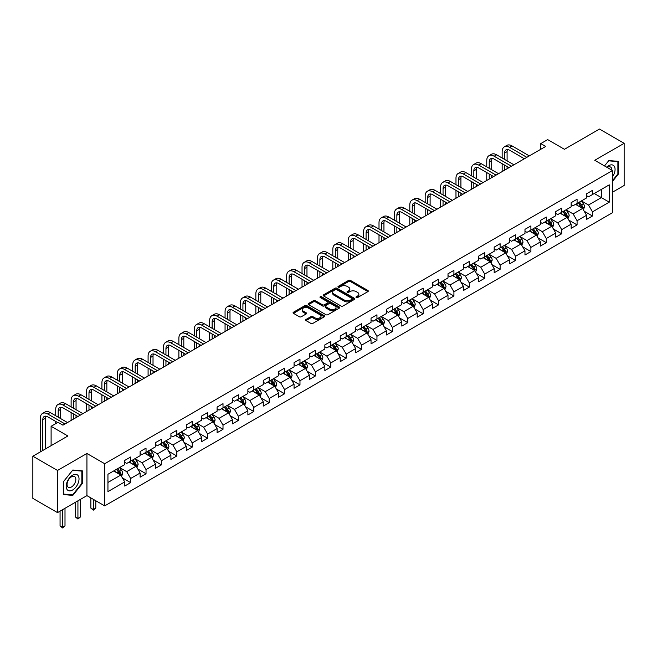 <?xml version="1.0" encoding="UTF-8"?>
<svg xmlns="http://www.w3.org/2000/svg" width="657" height="657" viewBox="0 0 657 657"><rect width="100%" height="100%" fill="white"/><g stroke="black" fill="none" stroke-linecap="round" stroke-linejoin="round"><path stroke-width="0.99" d="M356.258 297.555A0.961 0.55 0 0 0 357.613 297.555L367.904 291.618A1.371 0.788 0 0 0 368.306 291.059A1.371 0.788 0 0 0 367.904 290.493L350.468 280.432A1.371 0.788 0 0 0 348.53 280.432L338.24 286.37A0.961 0.55 0 0 0 339.595 287.158L340.926 286.386A4.385 2.529 0 0 1 347.126 286.386L348.58 287.224A4.385 2.529 0 0 1 349.861 289.014A4.385 2.529 0 0 1 348.58 290.805L347.249 291.577A0.961 0.55 0 0 0 348.604 292.357L349.935 291.585A4.385 2.529 0 0 1 356.135 291.585L357.589 292.422A4.385 2.529 0 0 1 358.87 294.213A4.385 2.529 0 0 1 357.589 296.003L356.258 296.775A0.961 0.55 0 0 0 356.258 297.555L356.258 296.775M306.006 319.466A1.371 0.788 0 0 0 305.612 320.025A1.371 0.788 0 0 0 306.006 320.583L310.901 323.408A1.371 0.788 0 0 0 312.839 323.408L324.271 316.805A1.371 0.788 0 0 0 324.673 316.247A1.371 0.788 0 0 0 324.271 315.688L306.835 305.62A1.371 0.788 0 0 0 304.897 305.62L293.465 312.223A1.371 0.788 0 0 0 293.063 312.781A1.371 0.788 0 0 0 293.465 313.34L299.378 316.756A1.371 0.788 0 0 0 301.308 316.756L306.203 313.931A1.371 0.788 0 0 0 306.605 313.373A1.371 0.788 0 0 0 306.203 312.806L303.271 311.114A3.663 2.119 0 0 1 302.204 309.619A3.663 2.119 0 0 1 304.462 307.665A3.663 2.119 0 0 1 308.453 308.125L319.934 314.752A3.663 2.119 0 0 1 321.01 316.247A3.663 2.119 0 0 1 318.744 318.202A3.663 2.119 0 0 1 314.752 317.742L312.839 316.641A1.371 0.788 0 0 0 310.901 316.641L306.006 319.466L306.006 320.583M612.505 192.197L624.15 185.471L624.15 143.316L599.48 129.068L564.445 149.295L547.675 139.613L540.76 143.596L545.696 146.445L62.949 425.161L58.013 422.311L51.106 426.303L51.106 445.668M57.52 470.453L57.52 512.616L86.929 495.633L86.929 453.478L57.52 470.453L32.85 456.213L67.885 435.985L51.106 426.303M86.929 453.478L104.693 463.727L612.505 170.549L612.505 212.704L104.693 505.89L104.693 463.727M624.15 143.316L594.741 160.292L612.505 170.549M341.024 306.014A1.371 0.788 0 0 0 342.962 306.014L354.394 299.42A1.371 0.788 0 0 0 354.796 298.853A1.371 0.788 0 0 0 354.394 298.294L336.959 288.234A1.371 0.788 0 0 0 335.021 288.234L323.589 294.829A1.371 0.788 0 0 0 323.187 295.387A1.371 0.788 0 0 0 323.589 295.946L341.024 306.014M320.632 297.761A0.961 0.55 0 0 1 321.602 297.9L321.602 296.759L339.332 306.991A1.371 0.788 0 0 1 339.735 307.55A1.371 0.788 0 0 1 339.332 308.108L327.9 314.711A1.371 0.788 0 0 1 325.962 314.711L308.527 304.643L313.422 301.842L313.422 300.701L308.527 303.526A1.371 0.788 0 0 0 308.125 304.084A1.371 0.788 0 0 0 308.527 304.643L308.527 303.526M313.422 301.842A1.371 0.788 0 0 1 315.36 301.842L315.36 300.701A1.371 0.788 0 0 0 313.422 300.701M315.36 300.701L322.431 304.782A1.371 0.788 0 0 0 324.369 304.782L327.613 302.91A1.371 0.788 0 0 0 328.015 302.351A1.371 0.788 0 0 0 327.613 301.793L320.246 297.539A0.961 0.55 0 0 1 321.602 296.759M57.52 512.616L32.85 498.367L32.85 456.213M122.407 477.885L130.644 482.649L130.644 478.485L140.113 473.015L140.113 477.179L146.035 473.763L146.035 469.599L155.512 464.129L155.512 468.293L161.433 464.869L161.433 460.713L170.902 455.244L170.902 459.399L176.823 455.983L176.823 451.827L186.301 446.358L186.301 450.513L192.222 447.097L192.222 442.933L201.691 437.463L201.691 441.627L207.612 438.211L207.612 434.047L217.089 428.578L217.089 432.741L223.01 429.317L223.01 425.161L232.479 419.692L232.479 423.847L238.401 420.431L238.401 416.275L247.878 410.806L247.878 414.961L253.799 411.545L253.799 407.381L263.268 401.912L263.268 406.075L269.189 402.659L269.189 398.495L278.667 393.026L278.667 397.189L284.588 393.765L284.588 389.609L294.057 384.14L294.057 388.295L299.978 384.879L299.978 380.723L309.455 375.254L309.455 379.409L315.376 375.993L315.376 371.837L324.845 366.368L324.845 370.523L330.767 367.107L330.767 362.943L340.244 357.474L340.244 361.637L346.165 358.213L346.165 354.057L355.634 348.588L355.634 352.752L361.555 349.327L361.555 345.171L371.033 339.702L371.033 343.857L376.954 340.441L376.954 336.285L386.423 330.816L386.423 334.971L392.344 331.555L392.344 327.391L401.821 321.922L401.821 326.086L407.742 322.669L407.742 318.505L417.211 313.036L417.211 317.2L423.133 313.775L423.133 309.619L432.61 304.15L432.61 308.305L438.531 304.889L438.531 300.734L448 295.264L448 299.42L453.921 296.003L453.921 291.839L463.399 286.37L463.399 290.534L469.32 287.117L469.32 282.953L478.789 277.484L478.789 281.648L484.71 278.223L484.71 274.068L494.187 268.598L494.187 272.754L500.108 269.337L500.108 265.182L509.577 259.712L509.577 263.868L515.499 260.451L515.499 256.296L524.976 250.826L524.976 254.982L530.897 251.565L530.897 247.402L540.366 241.932L540.366 246.096L546.287 242.671L546.287 238.516L555.765 233.046L555.765 237.202L561.686 233.785L561.686 229.63L571.155 224.16L571.155 228.316L577.076 224.899L577.076 220.744L586.553 215.274L586.553 219.43L592.474 216.013L592.474 211.85L609.253 202.167L609.253 184.847L601.352 189.405L601.352 197.609L609.253 202.167M130.644 482.649L124.723 486.065L124.723 481.909L107.945 491.592L107.945 474.272L124.723 464.589L124.723 460.426L130.644 457.009L130.644 461.165L140.113 455.695L140.113 451.54L146.035 448.123L146.035 452.279L155.512 446.809L155.512 442.654L161.433 439.229L161.433 443.393L170.902 437.923L170.902 433.76L176.823 430.343L176.823 434.507L186.301 429.037L186.301 424.874L192.222 421.457L192.222 425.613L201.691 420.143L201.691 415.988L207.612 412.571L207.612 416.727L217.089 411.257L217.089 407.102L223.01 403.677L223.01 407.841L232.479 402.371L232.479 398.208L238.401 394.791L238.401 398.955L247.878 393.486L247.878 389.322L253.799 385.905L253.799 390.061L263.268 384.591L263.268 380.436L269.189 377.019L269.189 381.175L278.667 375.705L278.667 371.55L284.588 368.134L284.588 372.289L294.057 366.82L294.057 362.664L299.978 359.239L299.978 363.403L309.455 357.934L309.455 353.77L315.376 350.353L315.376 354.517L324.845 349.048L324.845 344.884L330.767 341.468L330.767 345.623L340.244 340.154L340.244 335.998L346.165 332.582L346.165 336.737L355.634 331.268L355.634 327.112L361.555 323.687L361.555 327.851L371.033 322.382L371.033 318.218L376.954 314.802L376.954 318.965L386.423 313.496L386.423 309.332L392.344 305.916L392.344 310.071L401.821 304.602L401.821 300.446L407.742 297.03L407.742 301.185L417.211 295.716L417.211 291.56L423.133 288.136L423.133 292.299L432.61 286.83L432.61 282.666L438.531 279.25L438.531 283.413L448 277.944L448 273.78L453.921 270.364L453.921 274.519L463.399 269.05L463.399 264.894L469.32 261.478L469.32 265.633L478.789 260.164L478.789 256.008L484.71 252.592L484.71 256.747L494.187 251.278L494.187 247.122L500.108 243.698L500.108 247.861L509.577 242.392L509.577 238.228L515.499 234.812L515.499 238.976L524.976 233.506L524.976 229.342L530.897 225.926L530.897 230.081L540.366 224.612L540.366 220.456L546.287 217.04L546.287 221.195L555.765 215.726L555.765 211.57L561.686 208.146L561.686 212.31L571.155 206.84L571.155 202.676L577.076 199.26L577.076 203.424L586.553 197.954L586.553 193.79L592.474 190.374L592.474 194.529L609.253 184.847M129.068 462.076L136.171 466.183L126.694 471.652L119.59 467.546M124.723 462.306L126.694 463.448L130.644 461.165M126.694 471.652L130.644 478.485M136.171 466.183L140.113 473.015M144.458 453.19L151.562 457.297L142.093 462.766L134.989 458.66M140.113 453.42L142.093 454.562L146.035 452.279M142.093 462.766L146.035 469.599M151.562 457.297L155.512 464.129M159.856 444.304L166.96 448.403L157.483 453.872L150.379 449.774M155.512 444.534L157.483 445.668L161.433 443.393M157.483 453.872L161.433 460.713M166.96 448.403L170.902 455.244M175.247 435.419L182.35 439.517L172.881 444.986L165.778 440.888M170.902 435.64L172.881 436.782L176.823 434.507M172.881 444.986L176.823 451.827M182.35 439.517L186.301 446.358M190.645 426.524L197.749 430.631L188.272 436.1L181.168 431.994M186.301 426.754L188.272 427.896L192.222 425.613M188.272 436.1L192.222 442.933M197.749 430.631L201.691 437.463M206.035 417.638L213.139 421.745L203.67 427.214L196.566 423.108M201.691 417.868L203.67 419.01L207.612 416.727M203.67 427.214L207.612 434.047M213.139 421.745L217.089 428.578M221.434 408.753L228.537 412.851L219.06 418.32L211.956 414.222M217.089 408.983L219.06 410.116L223.01 407.841M219.06 418.32L223.01 425.161M228.537 412.851L232.479 419.692M236.824 399.867L243.928 403.965L234.459 409.434L227.355 405.336M232.479 400.088L234.459 401.23L238.401 398.955M234.459 409.434L238.401 416.275M243.928 403.965L247.878 410.806M252.222 390.972L259.326 395.079L249.849 400.548L242.745 396.442M247.878 391.202L249.849 392.344L253.799 390.061M249.849 400.548L253.799 407.381M259.326 395.079L263.268 401.912M267.613 382.087L274.716 386.193L265.247 391.662L258.144 387.556M263.268 382.317L265.247 383.458L269.189 381.175M265.247 391.662L269.189 398.495M274.716 386.193L278.667 393.026M283.011 373.201L290.115 377.307L280.638 382.768L273.534 378.67M278.667 373.431L280.638 374.564L284.588 372.289M280.638 382.768L284.588 389.609M290.115 377.307L294.057 384.14M298.401 364.315L305.505 368.413L296.036 373.882L288.932 369.784M294.057 364.545L296.036 365.678L299.978 363.403M296.036 373.882L299.978 380.723M305.505 368.413L309.455 375.254M313.8 355.429L320.903 359.527L311.426 364.996L304.322 360.898M309.455 355.651L311.426 356.792L315.376 354.517M311.426 364.996L315.376 371.837M320.903 359.527L324.845 366.368M329.19 346.535L336.294 350.641L326.825 356.11L319.721 352.004M324.845 346.765L326.825 347.906L330.767 345.623M326.825 356.11L330.767 362.943M336.294 350.641L340.244 357.474M344.588 337.649L351.692 341.755L342.215 347.225L335.111 343.118M340.244 337.879L342.215 339.02L346.165 336.737M342.215 347.225L346.165 354.057M351.692 341.755L355.634 348.588M359.979 328.763L367.082 332.861L357.613 338.33L350.51 334.232M355.634 328.993L357.613 330.126L361.555 327.851M357.613 338.33L361.555 345.171M367.082 332.861L371.033 339.702M375.377 319.877L382.481 323.975L373.004 329.444L365.9 325.346M371.033 320.099L373.004 321.24L376.954 318.965M373.004 329.444L376.954 336.285M382.481 323.975L386.423 330.816M390.767 310.983L397.871 315.089L388.402 320.559L381.298 316.452M386.423 311.213L388.402 312.354L392.344 310.071M388.402 320.559L392.344 327.391M397.871 315.089L401.821 321.922M406.166 302.097L413.269 306.203L403.792 311.673L396.688 307.566M401.821 302.327L403.792 303.468L407.742 301.185M403.792 311.673L407.742 318.505M413.269 306.203L417.211 313.036M421.556 293.211L428.66 297.309L419.191 302.778L412.087 298.68M417.211 293.441L419.191 294.574L423.133 292.299M419.191 302.778L423.133 309.619M428.66 297.309L432.61 304.15M436.954 284.325L444.058 288.423L434.581 293.893L427.477 289.794M432.61 284.547L434.581 285.688L438.531 283.413M434.581 293.893L438.531 300.734M444.058 288.423L448 295.264M452.344 275.431L459.448 279.537L449.979 285.007L442.875 280.9M448 275.661L449.979 276.802L453.921 274.519M449.979 285.007L453.921 291.839M459.448 279.537L463.399 286.37M467.743 266.545L474.847 270.651L465.37 276.121L458.266 272.014M463.399 266.775L465.37 267.916L469.32 265.633M465.37 276.121L469.32 282.953M474.847 270.651L478.789 277.484M483.133 257.659L490.237 261.757L480.768 267.227L473.664 263.128M478.789 257.889L480.768 259.022L484.71 256.747M480.768 267.227L484.71 274.068M490.237 261.757L494.187 268.598M498.532 248.773L505.635 252.871L496.158 258.341L489.054 254.243M494.187 249.003L496.158 250.136L500.108 247.861M496.158 258.341L500.108 265.182M505.635 252.871L509.577 259.712M513.922 239.887L521.026 243.985L511.557 249.455L504.453 245.357M509.577 240.109L511.557 241.25L515.499 238.976M511.557 249.455L515.499 256.296M521.026 243.985L524.976 250.826M529.32 230.993L536.424 235.099L526.947 240.569L519.843 236.463M524.976 231.223L526.947 232.364L530.897 230.081M526.947 240.569L530.897 247.402M536.424 235.099L540.366 241.932M544.71 222.107L551.814 226.213L542.345 231.683L535.241 227.577M540.366 222.337L542.345 223.479L546.287 221.195M542.345 231.683L546.287 238.516M551.814 226.213L555.765 233.046M560.109 213.221L567.213 217.319L557.736 222.789L550.632 218.691M555.765 213.451L557.736 214.584L561.686 212.31M557.736 222.789L561.686 229.63M567.213 217.319L571.155 224.16M575.499 204.335L582.603 208.433L573.134 213.903L566.03 209.805M571.155 204.557L573.134 205.698L577.076 203.424M573.134 213.903L577.076 220.744M582.603 208.433L586.553 215.274M594.248 193.503L601.352 197.609L588.524 205.017L581.42 200.911M586.553 195.671L588.524 196.813L592.474 194.529M588.524 205.017L592.474 211.85M86.929 495.633L104.693 505.89M540.76 143.596L540.76 149.295M107.945 482.476L120.773 475.068L113.669 470.97M120.773 475.068L124.723 481.909M584.237 211.258L592.474 216.013M568.839 220.144L577.076 224.899M553.449 229.03L561.686 233.785M538.05 237.916L546.287 242.671M522.66 246.802L530.897 251.565M507.261 255.696L515.499 260.451M491.871 264.582L500.108 269.337M476.473 273.468L484.71 278.223M461.083 282.354L469.32 287.117M445.684 291.248L453.921 296.003M430.294 300.134L438.531 304.889M414.896 309.02L423.133 313.775M399.505 317.906L407.742 322.669M384.107 326.8L392.344 331.555M368.717 335.686L376.954 340.441M353.318 344.572L361.555 349.327M337.928 353.458L346.165 358.213M322.53 362.344L330.767 367.107M307.139 371.238L315.376 375.993M291.741 380.124L299.978 384.879M276.351 389.01L284.588 393.765M260.952 397.896L269.189 402.659M245.562 406.79L253.799 411.545M230.164 415.676L238.401 420.431M214.773 424.562L223.01 429.317M199.375 433.448L207.612 438.211M183.985 442.342L192.222 447.097M168.586 451.228L176.823 455.983M153.196 460.114L161.433 464.869M137.798 468.999L146.035 473.763M612.505 181.381L618.377 174.072L618.377 161.376L608.858 160.53L604.514 165.934L608.653 160.809L617.884 161.63L617.884 173.933L612.505 180.626M63.294 494.549L72.812 495.403L82.339 483.552L82.339 470.855L72.812 470.01L63.294 481.852L63.294 494.549M617.884 173.793L618.377 174.072M81.846 483.273L82.339 483.552M71.81 494.82L72.812 495.403M356.644 297.695L357.589 297.145A4.385 2.529 0 0 0 358.87 295.354L358.87 294.213M349.861 289.014L349.861 290.156A4.385 2.529 0 0 1 348.58 291.946L347.635 292.488M367.887 291.626L350.468 281.566A1.371 0.788 0 0 0 348.53 281.566L338.626 287.29M354.378 299.428L336.959 289.367A1.371 0.788 0 0 0 335.021 289.367L323.605 295.962M351.971 299.247A0.961 0.55 0 0 0 351.971 298.467L336.663 289.63A0.961 0.55 0 0 0 335.308 289.63L333.904 290.443A4.385 2.529 0 0 0 332.623 292.234A4.385 2.529 0 0 0 333.904 294.016L344.367 300.06A4.385 2.529 0 0 0 350.567 300.06L351.971 299.247L351.971 300.389A0.961 0.55 0 0 0 352.251 299.994L352.251 298.853M332.623 292.234L332.623 293.367A4.385 2.529 0 0 0 333.904 295.157L333.904 294.016M351.971 300.389L350.567 301.202A4.385 2.529 0 0 1 344.367 301.202L333.904 295.157M315.36 301.842L322.431 305.924A1.371 0.788 0 0 0 324.369 305.924L327.613 304.051A1.371 0.788 0 0 0 328.015 303.493L328.015 302.351M321.602 297.9L339.316 308.125M329.765 309.02A3.663 2.119 0 0 0 333.756 309.48A3.663 2.119 0 0 0 336.023 307.525A3.663 2.119 0 0 0 334.947 306.031L330.906 303.69A1.371 0.788 0 0 0 328.968 303.69L325.724 305.571A1.371 0.788 0 0 0 325.322 306.129A1.371 0.788 0 0 0 325.724 306.688L329.765 309.02L329.765 310.161A3.663 2.119 0 0 0 333.756 310.621A3.663 2.119 0 0 0 336.023 308.667L336.023 307.525M325.322 306.129L325.322 307.262A1.371 0.788 0 0 0 325.724 307.829L325.724 306.688M329.765 310.161L325.724 307.829M321.01 316.247L321.01 317.388A3.663 2.119 0 0 1 318.744 319.343A3.663 2.119 0 0 1 314.752 318.883L312.839 317.783A1.371 0.788 0 0 0 310.901 317.783L306.031 320.591M302.204 309.619L302.204 310.761A3.663 2.119 0 0 0 303.271 312.256L303.271 311.114M306.203 312.806L306.203 313.931L303.271 312.256M324.254 316.822L306.835 306.762A1.371 0.788 0 0 0 304.897 306.762L293.482 313.348L293.465 312.223M583.383 209.788L584.558 206.824A3.696 2.135 -120 0 0 583.375 203.678L581.338 200.96M577.79 205.657L576.411 203.81M578.283 202.726L580.32 205.444A3.696 2.135 60 0 1 581.379 207.669L582.562 206.988A3.696 2.135 -120 0 0 581.502 204.762L579.466 202.044M578.538 202.578L580.796 205.592A1.881 1.084 60 0 1 581.141 206.167L582.562 206.988M502.162 158L502.162 151.619A10.463 6.044 60 0 1 504.33 146.831L506.793 145.402A10.463 6.044 60 0 1 512.025 145.92L529.32 155.906M504.33 146.831A10.463 6.044 60 0 1 509.561 147.349L526.848 157.327M524.385 158.756L509.561 150.198A6.981 4.032 -120 0 0 506.071 149.853A6.981 4.032 -120 0 0 504.625 153.048L504.625 159.429M507.533 149.525A6.981 4.032 -120 0 0 507.097 151.619L507.097 160.85M504.625 165.121L504.625 170.163M507.097 166.55L507.097 168.734M502.162 171.584L502.162 163.7M612.505 176.815A9.075 5.24 120 0 0 614.213 173.604A9.075 5.24 120 0 0 613.646 165.58A9.075 5.24 120 0 0 606.698 167.19M617.276 161.277L617.884 161.63M611.872 170.179A6.209 3.589 120 0 0 610.591 167.059A6.209 3.589 120 0 0 607.249 167.51M72.615 489.999A9.075 5.24 120 0 0 79.029 478.887A9.075 5.24 120 0 0 72.615 475.183A9.075 5.24 120 0 0 66.201 486.295A9.075 5.24 120 0 0 72.615 489.999M71.449 486.985A6.209 3.589 120 0 0 75.506 481.515A6.209 3.589 120 0 0 74.553 476.539A6.209 3.589 120 0 0 71.449 476.842A6.209 3.589 120 0 0 67.392 482.32A6.209 3.589 120 0 0 68.344 487.297A6.209 3.589 120 0 0 71.449 486.985M63.392 481.762L72.615 470.289L81.846 471.11L81.846 483.412L72.615 494.893L63.392 494.064L63.376 481.753M81.23 470.757L81.846 471.11M567.993 218.674L569.167 215.718A3.696 2.135 -120 0 0 567.985 212.564L565.948 209.846M562.4 214.543L561.012 212.696M562.885 211.611L564.921 214.33A3.696 2.135 60 0 1 565.981 216.555L567.172 215.874A3.696 2.135 -120 0 0 566.112 213.648L564.076 210.93M563.148 211.464L565.406 214.478A1.881 1.084 60 0 1 565.751 215.053L567.172 215.874M552.594 227.56L553.769 224.604A3.696 2.135 -120 0 0 552.586 221.45L550.55 218.732M547.002 223.429L545.622 221.581M547.495 220.497L549.531 223.224A3.696 2.135 60 0 1 550.591 225.441L551.773 224.76A3.696 2.135 -120 0 0 550.714 222.534L548.677 219.816M547.749 220.35L550.008 223.372A1.881 1.084 60 0 1 550.352 223.938L551.773 224.76M486.763 166.886L486.763 160.505A10.463 6.044 60 0 1 488.931 155.717L491.403 154.288A10.463 6.044 60 0 1 496.635 154.814L513.922 164.792M488.931 155.717A10.463 6.044 60 0 1 494.163 156.235L511.458 166.213M508.986 167.642L494.163 159.084A6.981 4.032 -120 0 0 490.68 158.739A6.981 4.032 -120 0 0 489.235 161.934L489.235 168.315M492.134 158.419A6.981 4.032 -120 0 0 491.699 160.505L491.699 169.736M489.235 174.015L489.235 179.049M491.699 175.435L491.699 177.62M486.763 180.47L486.763 172.586M471.373 175.78L471.373 169.399A10.463 6.044 60 0 1 473.541 164.603L476.005 163.182A10.463 6.044 60 0 1 481.236 163.7L498.532 173.678M473.541 164.603A10.463 6.044 60 0 1 478.772 165.121L496.06 175.107M493.596 176.528L478.772 167.97A6.981 4.032 -120 0 0 475.282 167.625A6.981 4.032 -120 0 0 473.837 170.82L473.837 177.201M476.744 167.305A6.981 4.032 -120 0 0 476.309 169.399L476.309 178.622M473.837 182.901L473.837 187.935M476.309 184.321L476.309 186.514M471.373 189.356L471.373 181.472M537.204 236.446L538.379 233.49A3.696 2.135 -120 0 0 537.196 230.344L535.159 227.626M531.612 232.315L530.224 230.467M532.096 229.392L534.133 232.11A3.696 2.135 60 0 1 535.192 234.335L536.383 233.646A3.696 2.135 -120 0 0 535.324 231.42L533.287 228.702M532.359 229.244L534.617 232.258A1.881 1.084 60 0 1 534.962 232.833L536.383 233.646M521.806 245.332L522.98 242.376A3.696 2.135 -120 0 0 521.798 239.23L519.761 236.512M516.213 241.209L514.833 239.362M516.706 238.277L518.743 240.996A3.696 2.135 60 0 1 519.802 243.221L520.985 242.54A3.696 2.135 -120 0 0 519.925 240.314L517.888 237.596M516.96 238.13L519.219 241.144A1.881 1.084 60 0 1 519.564 241.719L520.985 242.54M506.416 254.226L507.59 251.27A3.696 2.135 -120 0 0 506.407 248.116L504.371 245.398M500.823 250.095L499.435 248.247M501.307 247.163L503.344 249.882A3.696 2.135 60 0 1 504.404 252.107L505.594 251.426A3.696 2.135 -120 0 0 504.535 249.2L502.498 246.482M501.57 247.016L503.829 250.03A1.881 1.084 60 0 1 504.174 250.604L505.594 251.426M455.974 184.666L455.974 178.285A10.463 6.044 60 0 1 458.143 173.489L460.614 172.068A10.463 6.044 60 0 1 465.846 172.586L483.133 182.564M458.143 173.489A10.463 6.044 60 0 1 463.374 174.006L480.669 183.993M478.197 185.414L463.374 176.856A6.981 4.032 -120 0 0 459.892 176.511A6.981 4.032 -120 0 0 458.446 179.706L458.446 186.087M461.345 176.191A6.981 4.032 -120 0 0 460.91 178.285L460.91 187.516M458.446 191.787L458.446 196.821M460.91 193.207L460.91 195.4M455.974 198.25L455.974 190.366M440.584 193.552L440.584 187.171A10.463 6.044 60 0 1 442.752 182.383L445.216 180.954A10.463 6.044 60 0 1 450.447 181.472L467.743 191.458M442.752 182.383A10.463 6.044 60 0 1 447.984 182.901L465.271 192.879M462.807 194.308L447.984 185.75A6.981 4.032 -120 0 0 444.493 185.405A6.981 4.032 -120 0 0 443.048 188.592L443.048 194.973M445.955 185.077A6.981 4.032 -120 0 0 445.52 187.171L445.52 196.402M443.048 200.672L443.048 205.707M445.52 202.101L445.52 204.286M440.584 207.136L440.584 199.252M425.186 202.438L425.186 196.057A10.463 6.044 60 0 1 427.354 191.269L429.826 189.84A10.463 6.044 60 0 1 435.057 190.366L452.344 200.344M427.354 191.269A10.463 6.044 60 0 1 432.585 191.787L449.881 201.765M447.409 203.194L432.585 194.636A6.981 4.032 -120 0 0 429.103 194.291A6.981 4.032 -120 0 0 427.658 197.486L427.658 203.867M430.557 193.971A6.981 4.032 -120 0 0 430.121 196.057L430.121 205.288M427.658 209.558L427.658 214.601M430.121 210.987L430.121 213.172M425.186 216.022L425.186 208.138M491.017 263.112L492.192 260.156A3.696 2.135 -120 0 0 491.009 257.002L488.972 254.284M485.424 258.981L484.045 257.133M485.917 256.049L487.954 258.768A3.696 2.135 60 0 1 489.013 260.993L490.196 260.312A3.696 2.135 -120 0 0 489.137 258.086L487.1 255.368M486.172 255.902L488.43 258.924A1.881 1.084 60 0 1 488.775 259.49L490.196 260.312M409.796 211.324L409.796 204.951A10.463 6.044 60 0 1 411.964 200.155L414.427 198.734A10.463 6.044 60 0 1 419.659 199.252L436.954 209.23M411.964 200.155A10.463 6.044 60 0 1 417.195 200.672L434.482 210.659M432.019 212.08L417.195 203.522A6.981 4.032 -120 0 0 413.705 203.177A6.981 4.032 -120 0 0 412.259 206.372L412.259 212.753M415.167 202.857A6.981 4.032 -120 0 0 414.731 204.951L414.731 214.174M412.259 218.453L412.259 223.487M414.731 219.873L414.731 222.058M409.796 224.908L409.796 217.024M475.627 271.998L476.801 269.042A3.696 2.135 -120 0 0 475.619 265.896L473.582 263.178M470.034 267.867L468.646 266.019M470.519 264.943L472.555 267.662A3.696 2.135 60 0 1 473.615 269.887L474.806 269.198A3.696 2.135 -120 0 0 473.746 266.972L471.71 264.254M470.782 264.787L473.04 267.81A1.881 1.084 60 0 1 473.385 268.376L474.806 269.198M394.397 220.218L394.397 213.837A10.463 6.044 60 0 1 396.565 209.041L399.037 207.62A10.463 6.044 60 0 1 404.269 208.138L421.556 218.116M396.565 209.041A10.463 6.044 60 0 1 401.805 209.558L419.092 219.545M416.62 220.966L401.805 212.408A6.981 4.032 -120 0 0 398.314 212.063A6.981 4.032 -120 0 0 396.869 215.258L396.869 221.639M399.768 211.743A6.981 4.032 -120 0 0 399.333 213.837L399.333 223.068M396.869 227.338L396.869 232.373M399.333 228.759L399.333 230.952M394.397 233.802L394.397 225.909M460.228 280.884L461.403 277.927A3.696 2.135 -120 0 0 460.22 274.782L458.184 272.064M454.636 276.761L453.256 274.913M455.129 273.829L457.165 276.548A3.696 2.135 60 0 1 458.225 278.773L459.407 278.083A3.696 2.135 -120 0 0 458.348 275.866L456.311 273.148M455.383 273.682L457.642 276.696A1.881 1.084 60 0 1 457.986 277.27L459.407 278.083M379.007 229.104L379.007 222.723A10.463 6.044 60 0 1 381.175 217.935L383.639 216.506A10.463 6.044 60 0 1 388.87 217.024L406.166 227.01M381.175 217.935A10.463 6.044 60 0 1 386.406 218.453L403.694 228.431M401.23 229.86L386.406 221.302A6.981 4.032 -120 0 0 382.916 220.949A6.981 4.032 -120 0 0 381.471 224.144L381.471 230.525M384.378 220.629A6.981 4.032 -120 0 0 383.943 222.723L383.943 231.954M381.471 236.224L381.471 241.259M383.943 237.653L383.943 239.838M379.007 242.688L379.007 234.804M444.838 289.778L446.013 286.822A3.696 2.135 -120 0 0 444.83 283.668L442.793 280.95M439.246 285.647L437.858 283.799M439.73 282.715L441.767 285.434A3.696 2.135 60 0 1 442.826 287.659L444.017 286.978A3.696 2.135 -120 0 0 442.958 284.752L440.921 282.034M439.993 282.567L442.251 285.581A1.881 1.084 60 0 1 442.596 286.156L444.017 286.978M363.608 237.99L363.608 231.609A10.463 6.044 60 0 1 365.777 226.821L368.248 225.392A10.463 6.044 60 0 1 373.48 225.909L390.767 235.896M365.777 226.821A10.463 6.044 60 0 1 371.016 227.338L388.303 237.317M385.831 238.746L371.016 230.188A6.981 4.032 -120 0 0 367.526 229.843A6.981 4.032 -120 0 0 366.08 233.038L366.08 239.419M368.979 229.515A6.981 4.032 -120 0 0 368.544 231.609L368.544 240.84M366.08 245.11L366.08 250.153M368.544 246.539L368.544 248.724M363.608 251.574L363.608 243.69M429.44 298.664L430.614 295.707A3.696 2.135 -120 0 0 429.432 292.554L427.395 289.836M423.847 294.533L422.467 292.685M424.34 291.601L426.377 294.32A3.696 2.135 60 0 1 427.436 296.545L428.619 295.864A3.696 2.135 -120 0 0 427.559 293.638L425.522 290.92M424.594 291.453L426.853 294.467A1.881 1.084 60 0 1 427.198 295.042L428.619 295.864M348.218 246.876L348.218 240.495A10.463 6.044 60 0 1 350.386 235.707L352.85 234.286A10.463 6.044 60 0 1 358.081 234.804L375.377 244.782M350.386 235.707A10.463 6.044 60 0 1 355.618 236.224L372.905 246.211M370.441 247.632L355.618 239.074A6.981 4.032 -120 0 0 352.127 238.729A6.981 4.032 -120 0 0 350.682 241.924L350.682 248.305M353.589 238.409A6.981 4.032 -120 0 0 353.154 240.495L353.154 249.726M350.682 254.004L350.682 259.039M353.154 255.425L353.154 257.61M348.218 260.459L348.218 252.575M414.05 307.55L415.224 304.593A3.696 2.135 -120 0 0 414.041 301.448L412.005 298.721M408.457 303.419L407.069 301.571M408.941 300.495L410.978 303.214A3.696 2.135 60 0 1 412.038 305.431L413.228 304.749A3.696 2.135 -120 0 0 412.169 302.524L410.132 299.806M409.204 300.339L411.463 303.362A1.881 1.084 60 0 1 411.808 303.928L413.228 304.749M332.82 255.77L332.82 249.389A10.463 6.044 60 0 1 334.988 244.593L337.46 243.172A10.463 6.044 60 0 1 342.691 243.69L359.979 253.668M334.988 244.593A10.463 6.044 60 0 1 340.227 245.11L357.515 255.097M355.043 256.517L340.227 247.96A6.981 4.032 -120 0 0 336.737 247.615A6.981 4.032 -120 0 0 335.292 250.81L335.292 257.191M338.191 247.295A6.981 4.032 -120 0 0 337.755 249.389L337.755 258.62M335.292 262.89L335.292 267.925M337.755 264.311L337.755 266.504M332.82 269.354L332.82 261.461M398.651 316.436L399.826 313.479A3.696 2.135 -120 0 0 398.643 310.334L396.606 307.616M393.058 312.305L391.679 310.465M393.551 309.381L395.588 312.1A3.696 2.135 60 0 1 396.647 314.325L397.83 313.635A3.696 2.135 -120 0 0 396.771 311.418L394.734 308.7M393.806 309.233L396.064 312.247A1.881 1.084 60 0 1 396.409 312.822L397.83 313.635M317.43 264.656L317.43 258.275A10.463 6.044 60 0 1 319.598 253.479L322.061 252.058A10.463 6.044 60 0 1 327.293 252.575L344.588 262.562M319.598 253.479A10.463 6.044 60 0 1 324.829 254.004L342.116 263.983M339.653 265.403L324.829 256.846A6.981 4.032 -120 0 0 321.339 256.501A6.981 4.032 -120 0 0 319.893 259.696L319.893 266.077M322.801 256.181A6.981 4.032 -120 0 0 322.365 258.275L322.365 267.506M319.893 271.776L319.893 276.811M322.365 273.197L322.365 275.39M317.43 278.24L317.43 270.356M383.261 325.33L384.435 322.365A3.696 2.135 -120 0 0 383.253 319.22L381.216 316.502M377.668 321.199L376.28 319.351M378.153 318.267L380.189 320.986A3.696 2.135 60 0 1 381.249 323.211L382.44 322.53A3.696 2.135 -120 0 0 381.38 320.304L379.344 317.586M378.416 318.119L380.674 321.133A1.881 1.084 60 0 1 381.019 321.708L382.44 322.53M302.031 273.542L302.031 267.161A10.463 6.044 60 0 1 304.199 262.373L306.671 260.944A10.463 6.044 60 0 1 311.903 261.461L329.19 271.448M304.199 262.373A10.463 6.044 60 0 1 309.439 262.89L326.726 272.869M324.254 274.298L309.439 265.74A6.981 4.032 -120 0 0 305.948 265.395A6.981 4.032 -120 0 0 304.503 268.59L304.503 274.971M307.402 265.067A6.981 4.032 -120 0 0 306.967 267.161L306.967 276.392M304.503 280.662L304.503 285.705M306.967 282.091L306.967 284.276M302.031 287.125L302.031 279.241M367.863 334.216L369.037 331.259A3.696 2.135 -120 0 0 367.854 328.106L365.818 325.387M362.27 330.085L360.89 328.237M362.763 327.153L364.799 329.871A3.696 2.135 60 0 1 365.859 332.097L367.041 331.415A3.696 2.135 -120 0 0 365.982 329.19L363.945 326.472M363.017 327.005L365.276 330.019A1.881 1.084 60 0 1 365.62 330.594L367.041 331.415M286.641 282.428L286.641 276.047A10.463 6.044 60 0 1 288.809 271.259L291.273 269.83A10.463 6.044 60 0 1 296.504 270.356L313.8 280.334M288.809 271.259A10.463 6.044 60 0 1 294.04 271.776L311.328 281.754M308.864 283.183L294.04 274.626A6.981 4.032 -120 0 0 290.55 274.281A6.981 4.032 -120 0 0 289.105 277.476L289.105 283.857M292.012 273.961A6.981 4.032 -120 0 0 291.577 276.047L291.577 285.278M289.105 289.556L289.105 294.591M291.577 290.977L291.577 293.162M286.641 296.011L286.641 288.127M352.472 343.102L353.647 340.145A3.696 2.135 -120 0 0 352.464 336.992L350.427 334.273M346.88 338.971L345.492 337.123M347.364 336.039L349.401 338.766A3.696 2.135 60 0 1 350.46 340.983L351.651 340.301A3.696 2.135 -120 0 0 350.592 338.076L348.555 335.357M347.627 335.891L349.885 338.913A1.881 1.084 60 0 1 350.23 339.48L351.651 340.301M271.242 291.322L271.242 284.941A10.463 6.044 60 0 1 273.411 280.145L275.883 278.724A10.463 6.044 60 0 1 281.114 279.241L298.401 289.22M273.411 280.145A10.463 6.044 60 0 1 278.65 280.662L295.937 290.649M293.465 292.069L278.65 283.512A6.981 4.032 -120 0 0 275.16 283.167A6.981 4.032 -120 0 0 273.714 286.362L273.714 292.743M276.613 282.847A6.981 4.032 -120 0 0 276.178 284.941L276.178 294.164M273.714 298.442L273.714 303.477M276.178 299.863L276.178 302.056M271.242 304.897L271.242 297.013M337.074 351.988L338.248 349.031A3.696 2.135 -120 0 0 337.066 345.886L335.029 343.168M331.481 347.857L330.101 346.009M331.974 344.933L334.011 347.652A3.696 2.135 60 0 1 335.07 349.877L336.253 349.187A3.696 2.135 -120 0 0 335.193 346.97L333.156 344.243M332.228 344.785L334.487 347.799A1.881 1.084 60 0 1 334.832 348.374L336.253 349.187M255.852 300.208L255.852 293.827A10.463 6.044 60 0 1 258.02 289.031L260.484 287.61A10.463 6.044 60 0 1 265.715 288.127L283.011 298.114M258.02 289.031A10.463 6.044 60 0 1 263.252 289.556L280.539 299.535M278.075 300.955L263.252 292.398A6.981 4.032 -120 0 0 259.761 292.053A6.981 4.032 -120 0 0 258.316 295.248L258.316 301.629M261.223 291.733A6.981 4.032 -120 0 0 260.788 293.827L260.788 303.058M258.316 307.328L258.316 312.362M260.788 308.749L260.788 310.942M255.852 313.791L255.852 305.907M321.684 360.874L322.858 357.917A3.696 2.135 -120 0 0 321.675 354.772L319.639 352.053M316.091 356.751L314.703 354.903M316.575 353.819L318.612 356.537A3.696 2.135 60 0 1 319.672 358.763L320.862 358.081A3.696 2.135 -120 0 0 319.803 355.856L317.766 353.137M316.838 353.671L319.097 356.685A1.881 1.084 60 0 1 319.442 357.26L320.862 358.081M240.454 309.094L240.454 302.713A10.463 6.044 60 0 1 242.622 297.925L245.094 296.496A10.463 6.044 60 0 1 250.325 297.013L267.613 307M242.622 297.925A10.463 6.044 60 0 1 247.861 298.442L265.149 308.42M262.677 309.849L247.861 301.292A6.981 4.032 -120 0 0 244.371 300.947A6.981 4.032 -120 0 0 242.926 304.142L242.926 310.515M245.825 300.619A6.981 4.032 -120 0 0 245.39 302.713L245.39 311.944M242.926 316.214L242.926 321.248M245.39 317.643L245.39 319.828M240.454 322.677L240.454 314.793M306.285 369.768L307.46 366.811A3.696 2.135 -120 0 0 306.277 363.658L304.24 360.939M300.692 365.637L299.313 363.789M301.185 362.705L303.222 365.423A3.696 2.135 60 0 1 304.281 367.649L305.464 366.967A3.696 2.135 -120 0 0 304.405 364.742L302.368 362.023M301.44 362.557L303.698 365.571A1.881 1.084 60 0 1 304.043 366.146L305.464 366.967M225.064 317.98L225.064 311.599A10.463 6.044 60 0 1 227.232 306.811L229.695 305.382A10.463 6.044 60 0 1 234.927 305.907L252.222 315.886M227.232 306.811A10.463 6.044 60 0 1 232.463 307.328L249.75 317.306M247.287 318.735L232.463 310.178A6.981 4.032 -120 0 0 228.973 309.833A6.981 4.032 -120 0 0 227.527 313.028L227.527 319.409M230.435 309.513A6.981 4.032 -120 0 0 229.999 311.599L229.999 320.83M227.527 325.1L227.527 330.143M229.999 326.529L229.999 328.714M225.064 331.563L225.064 323.679M290.895 378.654L292.069 375.697A3.696 2.135 -120 0 0 290.887 372.544L288.85 369.825M285.302 374.523L283.914 372.675M285.787 371.591L287.823 374.309A3.696 2.135 60 0 1 288.883 376.535L290.074 375.853A3.696 2.135 -120 0 0 289.014 373.628L286.978 370.909M286.05 371.443L288.308 374.465A1.881 1.084 60 0 1 288.653 375.032L290.074 375.853M209.665 326.874L209.665 320.493A10.463 6.044 60 0 1 211.833 315.697L214.305 314.276A10.463 6.044 60 0 1 219.537 314.793L236.824 324.772M211.833 315.697A10.463 6.044 60 0 1 217.073 316.214L234.36 326.2M231.888 327.621L217.073 319.064A6.981 4.032 -120 0 0 213.582 318.719A6.981 4.032 -120 0 0 212.137 321.914L212.137 328.295M215.036 318.399A6.981 4.032 -120 0 0 214.601 320.493L214.601 329.715M212.137 333.994L212.137 339.028M214.601 335.415L214.601 337.599M209.665 340.449L209.665 332.565M275.497 387.54L276.671 384.583A3.696 2.135 -120 0 0 275.488 381.438L273.452 378.719M269.904 383.409L268.524 381.561M270.397 380.485L272.433 383.203A3.696 2.135 60 0 1 273.493 385.429L274.675 384.739A3.696 2.135 -120 0 0 273.616 382.514L271.579 379.795M270.651 380.337L272.91 383.351A1.881 1.084 60 0 1 273.255 383.918L274.675 384.739M194.275 335.76L194.275 329.379A10.463 6.044 60 0 1 196.443 324.583L198.907 323.162A10.463 6.044 60 0 1 204.138 323.679L221.434 333.657M196.443 324.583A10.463 6.044 60 0 1 201.674 325.1L218.962 335.086M216.498 336.507L201.674 327.95A6.981 4.032 -120 0 0 198.184 327.605A6.981 4.032 -120 0 0 196.739 330.8L196.739 337.181M199.646 327.285A6.981 4.032 -120 0 0 199.211 329.379L199.211 338.61M196.739 342.88L196.739 347.914M199.211 344.301L199.211 346.494M194.275 349.343L194.275 341.451M260.106 396.426L261.281 393.469A3.696 2.135 -120 0 0 260.098 390.324L258.061 387.605M254.514 392.303L253.126 390.455M254.998 389.371L257.035 392.089A3.696 2.135 60 0 1 258.094 394.315L259.285 393.633A3.696 2.135 -120 0 0 258.226 391.408L256.189 388.689M255.261 389.223L257.519 392.237A1.881 1.084 60 0 1 257.864 392.812L259.285 393.633M178.876 344.646L178.876 338.265A10.463 6.044 60 0 1 181.045 333.477L183.517 332.048A10.463 6.044 60 0 1 188.748 332.565L206.035 342.552M181.045 333.477A10.463 6.044 60 0 1 186.284 333.994L203.571 343.972M201.099 345.401L186.284 336.844A6.981 4.032 -120 0 0 182.794 336.491A6.981 4.032 -120 0 0 181.348 339.685L181.348 346.067M184.247 336.17A6.981 4.032 -120 0 0 183.812 338.265L183.812 347.496M181.348 351.766L181.348 356.8M183.812 353.195L183.812 355.38M178.876 358.229L178.876 350.345M244.708 405.32L245.882 402.363A3.696 2.135 -120 0 0 244.7 399.21L242.663 396.491M239.115 401.189L237.735 399.341M239.608 398.257L241.645 400.975A3.696 2.135 60 0 1 242.704 403.201L243.887 402.519A3.696 2.135 -120 0 0 242.827 400.294L240.791 397.575M239.862 398.109L242.121 401.123A1.881 1.084 60 0 1 242.466 401.698L243.887 402.519M163.486 353.532L163.486 347.151A10.463 6.044 60 0 1 165.654 342.363L168.118 340.934A10.463 6.044 60 0 1 173.349 341.451L190.645 351.438M165.654 342.363A10.463 6.044 60 0 1 170.886 342.88L188.173 352.858M185.709 354.287L170.886 345.73A6.981 4.032 -120 0 0 167.395 345.385A6.981 4.032 -120 0 0 165.95 348.58L165.95 354.961M168.857 345.065A6.981 4.032 -120 0 0 168.422 347.151L168.422 356.381M165.95 360.652L165.95 365.694M168.422 362.081L168.422 364.265M163.486 367.115L163.486 359.231M229.318 414.206L230.492 411.249A3.696 2.135 -120 0 0 229.309 408.096L227.273 405.377M223.725 410.075L222.337 408.227M224.209 407.143L226.246 409.861A3.696 2.135 60 0 1 227.306 412.087L228.496 411.405A3.696 2.135 -120 0 0 227.437 409.18L225.4 406.461M224.472 406.995L226.731 410.009A1.881 1.084 60 0 1 227.076 410.584L228.496 411.405M148.088 362.418L148.088 356.037A10.463 6.044 60 0 1 150.256 351.249L152.728 349.828A10.463 6.044 60 0 1 157.959 350.345L175.247 360.323M150.256 351.249A10.463 6.044 60 0 1 155.495 351.766L172.783 361.752M170.311 363.173L155.495 354.616A6.981 4.032 -120 0 0 152.005 354.271A6.981 4.032 -120 0 0 150.56 357.465L150.56 363.847M153.459 353.951A6.981 4.032 -120 0 0 153.024 356.037L153.024 365.267M150.56 369.546L150.56 374.58M153.024 370.967L153.024 373.151M148.088 376.001L148.088 368.117M213.919 423.092L215.094 420.135A3.696 2.135 -120 0 0 213.911 416.99L211.874 414.263M208.326 418.961L206.947 417.113M208.819 416.037L210.856 418.755A3.696 2.135 60 0 1 211.915 420.973L213.098 420.291A3.696 2.135 -120 0 0 212.039 418.066L210.002 415.347M209.074 415.881L211.332 418.903A1.881 1.084 60 0 1 211.677 419.47L213.098 420.291M132.698 371.312L132.698 364.931A10.463 6.044 60 0 1 134.866 360.135L137.329 358.714A10.463 6.044 60 0 1 142.561 359.231L159.856 369.209M134.866 360.135A10.463 6.044 60 0 1 140.097 360.652L157.384 370.638M154.921 372.059L140.097 363.502A6.981 4.032 -120 0 0 136.607 363.157A6.981 4.032 -120 0 0 135.161 366.351L135.161 372.733M138.069 362.836A6.981 4.032 -120 0 0 137.633 364.931L137.633 374.162M135.161 378.432L135.161 383.466M137.633 379.853L137.633 382.046M132.698 384.895L132.698 377.003M198.529 431.978L199.703 429.021A3.696 2.135 -120 0 0 198.521 425.876L196.484 423.157M192.936 427.847L191.548 426.007M193.421 424.923L195.458 427.641A3.696 2.135 60 0 1 196.517 429.867L197.708 429.177A3.696 2.135 -120 0 0 196.648 426.96L194.612 424.241M193.684 424.775L195.942 427.789A1.881 1.084 60 0 1 196.287 428.364L197.708 429.177M117.299 380.198L117.299 373.817A10.463 6.044 60 0 1 119.467 369.02L121.939 367.6A10.463 6.044 60 0 1 127.171 368.117L144.458 378.103M119.467 369.02A10.463 6.044 60 0 1 124.707 369.546L141.994 379.524M139.522 380.945L124.707 372.388A6.981 4.032 -120 0 0 121.216 372.043A6.981 4.032 -120 0 0 119.771 375.237L119.771 381.618M122.67 371.722A6.981 4.032 -120 0 0 122.235 373.817L122.235 383.047M119.771 387.318L119.771 392.352M122.235 388.747L122.235 390.931M117.299 393.781L117.299 385.897M183.131 440.872L184.305 437.907A3.696 2.135 -120 0 0 183.122 434.762L181.086 432.043M177.538 436.741L176.158 434.893M178.031 433.809L180.067 436.527A3.696 2.135 60 0 1 181.127 438.753L182.309 438.071A3.696 2.135 -120 0 0 181.25 435.846L179.213 433.127M178.285 433.661L180.544 436.675A1.881 1.084 60 0 1 180.889 437.25L182.309 438.071M101.909 389.084L101.909 382.703A10.463 6.044 60 0 1 104.077 377.915L106.541 376.486A10.463 6.044 60 0 1 111.772 377.003L129.068 386.989M104.077 377.915A10.463 6.044 60 0 1 109.308 378.432L126.596 388.41M124.132 389.839L109.308 381.282A6.981 4.032 -120 0 0 105.818 380.937A6.981 4.032 -120 0 0 104.373 384.131L104.373 390.513M107.28 380.608A6.981 4.032 -120 0 0 106.845 382.703L106.845 391.933M104.373 396.204L104.373 401.246M106.845 397.633L106.845 399.817M101.909 402.667L101.909 394.783M167.74 449.758L168.915 446.801A3.696 2.135 -120 0 0 167.732 443.647L165.695 440.929M162.148 445.627L160.76 443.779M162.632 442.695L164.669 445.413A3.696 2.135 60 0 1 165.728 447.639L166.919 446.957A3.696 2.135 -120 0 0 165.86 444.732L163.823 442.013M162.895 442.547L165.153 445.561A1.881 1.084 60 0 1 165.498 446.136L166.919 446.957M86.51 397.97L86.51 391.588A10.463 6.044 60 0 1 88.679 386.801L91.151 385.38A10.463 6.044 60 0 1 96.382 385.897L113.669 395.875M88.679 386.801A10.463 6.044 60 0 1 93.918 387.318L111.205 397.296M108.734 398.725L93.918 390.168A6.981 4.032 -120 0 0 90.428 389.823A6.981 4.032 -120 0 0 88.982 393.017L88.982 399.399M91.881 389.502A6.981 4.032 -120 0 0 91.446 391.588L91.446 400.819M88.982 405.098L88.982 410.132M91.446 406.519L91.446 408.703M86.51 411.553L86.51 403.669M152.342 458.643L153.516 455.687A3.696 2.135 -120 0 0 152.334 452.533L150.297 449.815M146.749 454.513L145.369 452.665M147.242 451.581L149.279 454.307A3.696 2.135 60 0 1 150.338 456.525L151.521 455.843A3.696 2.135 -120 0 0 150.461 453.617L148.425 450.899M147.496 451.433L149.755 454.455A1.881 1.084 60 0 1 150.1 455.022L151.521 455.843M93.319 499.328L93.319 509.528L95.791 508.107L95.791 500.749M95.791 508.107L93.319 510.152L90.855 508.107L90.855 497.907M90.855 508.107L93.319 509.528L93.319 510.152M71.12 406.864L71.12 400.483A10.463 6.044 60 0 1 73.288 395.686L75.752 394.266A10.463 6.044 60 0 1 80.983 394.783L98.279 404.761M73.288 395.686A10.463 6.044 60 0 1 78.52 396.204L95.807 406.19M93.343 407.611L78.52 399.054A6.981 4.032 -120 0 0 75.029 398.709A6.981 4.032 -120 0 0 73.584 401.903L73.584 408.284M76.491 398.388A6.981 4.032 -120 0 0 76.056 400.483L76.056 409.705M73.584 413.984L73.584 419.018M76.056 415.405L76.056 417.597M71.12 420.439L71.12 412.555M136.952 467.529L138.126 464.573A3.696 2.135 -120 0 0 136.943 461.428L134.907 458.709M131.359 463.399L129.971 461.559M131.843 460.475L133.88 463.193A3.696 2.135 60 0 1 134.94 465.419L136.13 464.729A3.696 2.135 -120 0 0 135.071 462.512L133.034 459.785M132.106 460.327L134.365 463.341A1.881 1.084 60 0 1 134.71 463.916L136.13 464.729M77.928 500.831L77.928 518.414L80.392 516.993L80.392 499.41M80.392 516.993L77.928 519.038L75.465 516.993L75.465 502.26M75.465 516.993L77.928 518.414L77.928 519.038M55.722 415.75L55.722 409.368A10.463 6.044 60 0 1 57.89 404.572L60.362 403.152A10.463 6.044 60 0 1 65.593 403.669L82.881 413.655M57.89 404.572A10.463 6.044 60 0 1 63.129 405.098L80.417 415.076M77.945 416.497L63.129 407.94A6.981 4.032 -120 0 0 59.639 407.595A6.981 4.032 -120 0 0 58.194 410.789L58.194 417.17M61.093 407.274A6.981 4.032 -120 0 0 60.658 409.368L60.658 418.599M55.722 423.634L55.722 421.449M121.553 476.415L122.728 473.459A3.696 2.135 -120 0 0 121.545 470.313L119.508 467.595M115.96 472.293L114.581 470.445M116.453 469.361L118.49 472.079A3.696 2.135 60 0 1 119.549 474.305L120.732 473.623A3.696 2.135 -120 0 0 119.673 471.398L117.636 468.679M116.708 469.213L118.966 472.227A1.881 1.084 60 0 1 119.311 472.802L120.732 473.623M62.53 509.717L62.53 527.3L65.002 525.879L65.002 508.296M65.002 525.879L62.53 527.932L60.066 525.879L60.066 511.146M60.066 525.879L62.53 527.3L62.53 527.932M40.332 451.893L40.332 418.254A10.463 6.044 60 0 1 42.5 413.467L44.963 412.038A10.463 6.044 60 0 1 50.195 412.555L67.49 422.541M42.5 413.467A10.463 6.044 60 0 1 47.731 413.984L65.018 423.962M57.619 422.541L47.731 416.834A6.981 4.032 -120 0 0 44.241 416.489A6.981 4.032 -120 0 0 42.795 419.683L42.795 450.464M45.703 416.16A6.981 4.032 -120 0 0 45.267 418.254L45.267 449.043M357.589 297.145L357.589 296.003M347.249 292.357L347.249 291.577M348.58 291.946L348.58 290.805M338.24 287.158L338.24 286.37M348.53 281.566L348.53 280.432M350.468 281.566L350.468 280.432M367.904 291.618L367.904 290.493M323.589 295.946L323.589 294.829M335.021 289.367L335.021 288.234M336.959 289.367L336.959 288.234M354.394 299.42L354.394 298.294M344.367 301.202L344.367 300.06M350.567 301.202L350.567 300.06M322.431 305.924L322.431 304.782M324.369 305.924L324.369 304.782M327.613 304.051L327.613 302.91M339.332 308.108L339.332 306.991M310.901 317.783L310.901 316.641M312.839 317.783L312.839 316.641M314.752 318.883L314.752 317.742M304.897 306.762L304.897 305.62M306.835 306.762L306.835 305.62M324.271 316.805L324.271 315.688M582.242 208.22L584.533 206.898M581.502 204.762L583.375 203.678M578.874 206.282L580.32 205.444M512.025 145.92L509.561 147.349M507.097 151.619L504.625 153.048M566.843 217.114L569.143 215.783M566.112 213.648L567.985 212.564M563.476 215.168L564.921 214.33M551.453 226L553.744 224.678M550.714 222.534L552.586 221.45M548.086 224.053L549.531 223.224M496.635 154.814L494.163 156.235M491.699 160.505L489.235 161.934M481.236 163.7L478.772 165.121M476.309 169.399L473.837 170.82M536.055 234.886L538.354 233.564M535.324 231.42L537.196 230.344M532.687 232.939L534.133 232.11M520.664 243.772L522.956 242.449M519.925 240.314L521.798 239.23M517.297 241.833L518.743 240.996M505.266 252.666L507.565 251.335M504.535 249.2L506.407 248.116M501.899 250.719L503.344 249.882M465.846 172.586L463.374 174.006M460.91 178.285L458.446 179.706M450.447 181.472L447.984 182.901M445.52 187.171L443.048 188.592M435.057 190.366L432.585 191.787M430.121 196.057L427.658 197.486M489.876 261.552L492.167 260.229M489.137 258.086L491.009 257.002M486.509 259.605L487.954 258.768M419.659 199.252L417.195 200.672M414.731 204.951L412.259 206.372M474.477 270.438L476.777 269.115M473.746 266.972L475.619 265.896M471.11 268.491L472.555 267.662M404.269 208.138L401.805 209.558M399.333 213.837L396.869 215.258M459.087 279.324L461.378 278.001M458.348 275.866L460.22 274.782M455.72 277.385L457.165 276.548M388.87 217.024L386.406 218.453M383.943 222.723L381.471 224.144M443.689 288.218L445.988 286.887M442.958 284.752L444.83 283.668M440.321 286.271L441.767 285.434M373.48 225.909L371.016 227.338M368.544 231.609L366.08 233.038M428.298 297.104L430.59 295.773M427.559 293.638L429.432 292.554M424.931 295.157L426.377 294.32M358.081 234.804L355.618 236.224M353.154 240.495L350.682 241.924M412.9 305.99L415.199 304.667M412.169 302.524L414.041 301.448M409.533 304.043L410.978 303.214M342.691 243.69L340.227 245.11M337.755 249.389L335.292 250.81M397.51 314.875L399.801 313.553M396.771 311.418L398.643 310.334M394.143 312.937L395.588 312.1M327.293 252.575L324.829 254.004M322.365 258.275L319.893 259.696M382.111 323.761L384.411 322.439M381.38 320.304L383.253 319.22M378.744 321.823L380.189 320.986M311.903 261.461L309.439 262.89M306.967 267.161L304.503 268.59M366.721 332.656L369.012 331.325M365.982 329.19L367.854 328.106M363.354 330.709L364.799 329.871M296.504 270.356L294.04 271.776M291.577 276.047L289.105 277.476M351.323 341.541L353.622 340.219M350.592 338.076L352.464 336.992M347.955 339.595L349.401 338.766M281.114 279.241L278.65 280.662M276.178 284.941L273.714 286.362M335.932 350.427L338.224 349.105M335.193 346.97L337.066 345.886M332.565 348.481L334.011 347.652M265.715 288.127L263.252 289.556M260.788 293.827L258.316 295.248M320.534 359.313L322.833 357.991M319.803 355.856L321.675 354.772M317.167 357.375L318.612 356.537M250.325 297.013L247.861 298.442M245.39 302.713L242.926 304.142M305.144 368.207L307.435 366.877M304.405 364.742L306.277 363.658M301.777 366.261L303.222 365.423M234.927 305.907L232.463 307.328M229.999 311.599L227.527 313.028M289.745 377.093L292.045 375.771M289.014 373.628L290.887 372.544M286.378 375.147L287.823 374.309M219.537 314.793L217.073 316.214M214.601 320.493L212.137 321.914M274.355 385.979L276.646 384.657M273.616 382.514L275.488 381.438M270.988 384.033L272.433 383.203M204.138 323.679L201.674 325.1M199.211 329.379L196.739 330.8M258.957 394.865L261.256 393.543M258.226 391.408L260.098 390.324M255.589 392.927L257.035 392.089M188.748 332.565L186.284 333.994M183.812 338.265L181.348 339.685M243.566 403.759L245.858 402.429M242.827 400.294L244.7 399.21M240.199 401.813L241.645 400.975M173.349 341.451L170.886 342.88M168.422 347.151L165.95 348.58M228.168 412.645L230.467 411.315M227.437 409.18L229.309 408.096M224.801 410.699L226.246 409.861M157.959 350.345L155.495 351.766M153.024 356.037L150.56 357.465M212.778 421.531L215.069 420.209M212.039 418.066L213.911 416.99M209.411 419.585L210.856 418.755M142.561 359.231L140.097 360.652M137.633 364.931L135.161 366.351M197.379 430.417L199.679 429.095M196.648 426.96L198.521 425.876M194.012 428.479L195.458 427.641M127.171 368.117L124.707 369.546M122.235 373.817L119.771 375.237M181.989 439.303L184.28 437.981M181.25 435.846L183.122 434.762M178.622 437.365L180.067 436.527M111.772 377.003L109.308 378.432M106.845 382.703L104.373 384.131M166.591 448.197L168.89 446.867M165.86 444.732L167.732 443.647M163.223 446.251L164.669 445.413M96.382 385.897L93.918 387.318M91.446 391.588L88.982 393.017M151.2 457.083L153.492 455.761M150.461 453.617L152.334 452.533M147.833 455.137L149.279 454.307M80.983 394.783L78.52 396.204M76.056 400.483L73.584 401.903M135.802 465.969L138.101 464.647M135.071 462.512L136.943 461.428M132.435 464.023L133.88 463.193M65.593 403.669L63.129 405.098M60.658 409.368L58.194 410.789M120.412 474.855L122.703 473.533M119.673 471.398L121.545 470.313M117.045 472.917L118.49 472.079M50.195 412.555L47.731 413.984M45.267 418.254L42.795 419.683"/></g></svg>
